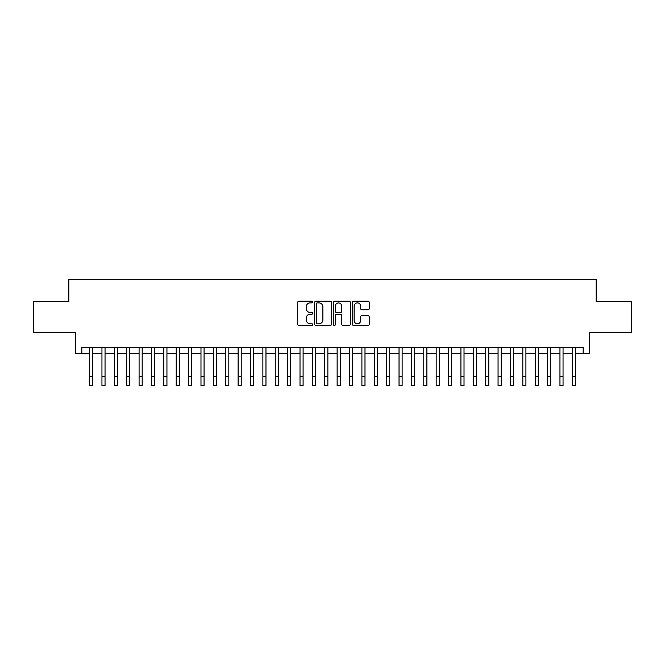 <?xml version="1.0" encoding="UTF-8"?>
<svg xmlns="http://www.w3.org/2000/svg" width="665" height="665" viewBox="0 0 665 665"><rect width="100%" height="100%" fill="white"/><g stroke="black" fill="none" stroke-linecap="round" stroke-linejoin="round"><path stroke-width="1" d="M312.691 302.043A0.848 0.848 0 0 0 311.843 301.195L298.934 301.195A1.214 1.214 0 0 0 297.721 302.409L297.721 324.279A1.214 1.214 0 0 0 298.934 325.493L311.843 325.493A0.848 0.848 0 0 0 312.691 324.645A0.848 0.848 0 0 0 311.843 323.797L310.173 323.797A3.89 3.89 0 0 1 306.282 319.907L306.282 318.086A3.89 3.89 0 0 1 310.173 314.196L311.843 314.196A0.848 0.848 0 0 0 312.691 313.348A0.848 0.848 0 0 0 311.843 312.492L310.173 312.492A3.89 3.89 0 0 1 306.282 308.602L306.282 306.781A3.89 3.89 0 0 1 310.173 302.891L311.843 302.891A0.848 0.848 0 0 0 312.691 302.043M368.011 309.757A1.214 1.214 0 0 0 369.225 308.543L369.225 302.409A1.214 1.214 0 0 0 368.011 301.195L353.672 301.195A1.214 1.214 0 0 0 352.458 302.409L352.458 324.279A1.214 1.214 0 0 0 353.672 325.493L368.011 325.493A1.214 1.214 0 0 0 369.225 324.279L369.225 316.864A1.214 1.214 0 0 0 368.011 315.651L361.876 315.651A1.214 1.214 0 0 0 360.654 316.864L360.654 320.547A3.25 3.25 0 0 1 357.404 323.797A3.25 3.25 0 0 1 354.154 320.547L354.154 306.149A3.25 3.25 0 0 1 357.404 302.891A3.25 3.25 0 0 1 360.654 306.149L360.654 308.543A1.214 1.214 0 0 0 361.876 309.757L368.011 309.757M81.837 353.572L81.837 347.388L583.163 347.388L583.163 353.572L589.356 353.572L589.356 332.533L631.75 332.533L631.75 301.586L596.164 301.586L596.164 279.3L68.836 279.3L68.836 301.586L33.25 301.586L33.25 332.533L75.644 332.533L75.644 353.572L89.576 353.572M331.436 302.409A1.214 1.214 0 0 0 330.222 301.195L315.883 301.195A1.214 1.214 0 0 0 314.67 302.409L314.67 324.279A1.214 1.214 0 0 0 315.883 325.493L330.222 325.493A1.214 1.214 0 0 0 331.436 324.279L331.436 302.409M334.778 301.195L349.117 301.195A1.214 1.214 0 0 1 350.33 302.409L350.33 324.279A1.214 1.214 0 0 1 349.117 325.493L342.982 325.493A1.214 1.214 0 0 1 341.768 324.279L341.768 315.41A1.214 1.214 0 0 0 340.547 314.196L336.482 314.196A1.214 1.214 0 0 0 335.268 315.41L335.268 324.645A0.848 0.848 0 0 1 334.412 325.493A0.848 0.848 0 0 1 333.564 324.645L333.564 302.409A1.214 1.214 0 0 1 334.778 301.195M92.668 353.572L101.953 353.572M105.045 353.572L114.33 353.572M117.422 353.572L126.707 353.572M129.8 353.572L139.085 353.572M142.177 353.572L151.462 353.572M154.563 353.572L163.839 353.572M166.94 353.572L176.225 353.572M179.317 353.572L188.602 353.572M191.695 353.572L200.98 353.572M204.072 353.572L213.357 353.572M216.449 353.572L225.734 353.572M228.826 353.572L238.112 353.572M241.212 353.572L250.489 353.572M253.589 353.572L262.875 353.572M265.967 353.572L275.252 353.572M278.344 353.572L287.629 353.572M290.721 353.572L300.006 353.572M303.099 353.572L312.384 353.572M315.476 353.572L324.761 353.572M327.862 353.572L337.138 353.572M340.239 353.572L349.524 353.572M352.616 353.572L361.901 353.572M364.994 353.572L374.279 353.572M377.371 353.572L386.656 353.572M389.748 353.572L399.033 353.572M402.125 353.572L411.411 353.572M414.511 353.572L423.788 353.572M426.888 353.572L436.174 353.572M439.266 353.572L448.551 353.572M451.643 353.572L460.928 353.572M464.02 353.572L473.305 353.572M476.398 353.572L485.683 353.572M488.775 353.572L498.06 353.572M501.161 353.572L510.437 353.572M513.538 353.572L522.823 353.572M525.915 353.572L535.2 353.572M538.293 353.572L547.578 353.572M550.67 353.572L559.955 353.572M563.047 353.572L572.332 353.572M575.425 353.572L583.163 353.572M317.222 302.891A0.848 0.848 0 0 0 316.374 303.747L316.374 322.941A0.848 0.848 0 0 0 317.222 323.797L318.984 323.797A3.89 3.89 0 0 0 322.874 319.907L322.874 306.781A3.89 3.89 0 0 0 318.984 302.891L317.222 302.891M341.768 306.208A3.25 3.25 0 0 0 338.518 302.957A3.25 3.25 0 0 0 335.268 306.208L335.268 311.278A1.214 1.214 0 0 0 336.482 312.492L340.547 312.492A1.214 1.214 0 0 0 341.768 311.278L341.768 306.208M89.576 376.415L92.668 376.415L92.668 385.7L89.576 385.7L89.576 347.388M92.668 376.415L92.668 347.388M101.953 385.7L105.045 385.7L101.953 385.7L101.953 347.388M105.045 385.7L105.045 347.388M114.33 385.7L117.422 385.7L114.33 385.7L114.33 347.388M117.422 385.7L117.422 347.388M126.707 385.7L129.8 385.7L126.707 385.7L126.707 347.388M129.8 385.7L129.8 347.388M139.085 385.7L142.177 385.7L139.085 385.7L139.085 347.388M142.177 385.7L142.177 347.388M151.462 385.7L154.563 385.7L151.462 385.7L151.462 347.388M154.563 385.7L154.563 347.388M163.839 385.7L166.94 385.7L163.839 385.7L163.839 347.388M166.94 385.7L166.94 347.388M176.225 385.7L179.317 385.7L176.225 385.7L176.225 347.388M179.317 385.7L179.317 347.388M188.602 385.7L191.695 385.7L188.602 385.7L188.602 347.388M191.695 385.7L191.695 347.388M200.98 385.7L204.072 385.7L200.98 385.7L200.98 347.388M204.072 385.7L204.072 347.388M213.357 385.7L216.449 385.7L213.357 385.7L213.357 347.388M216.449 385.7L216.449 347.388M225.734 385.7L228.826 385.7L225.734 385.7L225.734 347.388M228.826 385.7L228.826 347.388M238.112 385.7L241.212 385.7L238.112 385.7L238.112 347.388M241.212 385.7L241.212 347.388M250.489 385.7L253.589 385.7L250.489 385.7L250.489 347.388M253.589 385.7L253.589 347.388M262.875 385.7L265.967 385.7L262.875 385.7L262.875 347.388M265.967 385.7L265.967 347.388M275.252 385.7L278.344 385.7L275.252 385.7L275.252 347.388M278.344 385.7L278.344 347.388M287.629 385.7L290.721 385.7L287.629 385.7L287.629 347.388M290.721 385.7L290.721 347.388M300.006 385.7L303.099 385.7L300.006 385.7L300.006 347.388M303.099 385.7L303.099 347.388M312.384 385.7L315.476 385.7L312.384 385.7L312.384 347.388M315.476 385.7L315.476 347.388M324.761 385.7L327.862 385.7L324.761 385.7L324.761 347.388M327.862 385.7L327.862 347.388M337.138 385.7L340.239 385.7L337.138 385.7L337.138 347.388M340.239 385.7L340.239 347.388M349.524 385.7L352.616 385.7L349.524 385.7L349.524 347.388M352.616 385.7L352.616 347.388M361.901 385.7L364.994 385.7L361.901 385.7L361.901 347.388M364.994 385.7L364.994 347.388M374.279 385.7L377.371 385.7L374.279 385.7L374.279 347.388M377.371 385.7L377.371 347.388M386.656 385.7L389.748 385.7L386.656 385.7L386.656 347.388M389.748 385.7L389.748 347.388M399.033 385.7L402.125 385.7L399.033 385.7L399.033 347.388M402.125 385.7L402.125 347.388M411.411 385.7L414.511 385.7L411.411 385.7L411.411 347.388M414.511 385.7L414.511 347.388M423.788 385.7L426.888 385.7L423.788 385.7L423.788 347.388M426.888 385.7L426.888 347.388M436.174 385.7L439.266 385.7L436.174 385.7L436.174 347.388M439.266 385.7L439.266 347.388M448.551 385.7L451.643 385.7L448.551 385.7L448.551 347.388M451.643 385.7L451.643 347.388M460.928 385.7L464.02 385.7L460.928 385.7L460.928 347.388M464.02 385.7L464.02 347.388M473.305 385.7L476.398 385.7L473.305 385.7L473.305 347.388M476.398 385.7L476.398 347.388M485.683 385.7L488.775 385.7L485.683 385.7L485.683 347.388M488.775 385.7L488.775 347.388M498.06 385.7L501.161 385.7L498.06 385.7L498.06 347.388M501.161 385.7L501.161 347.388M510.437 385.7L513.538 385.7L510.437 385.7L510.437 347.388M513.538 385.7L513.538 347.388M522.823 385.7L525.915 385.7L522.823 385.7L522.823 347.388M525.915 385.7L525.915 347.388M535.2 385.7L538.293 385.7L535.2 385.7L535.2 347.388M538.293 385.7L538.293 347.388M547.578 385.7L550.67 385.7L547.578 385.7L547.578 347.388M550.67 385.7L550.67 347.388M559.955 385.7L563.047 385.7L559.955 385.7L559.955 347.388M563.047 385.7L563.047 347.388M572.332 385.7L575.425 385.7L572.332 385.7L572.332 347.388M575.425 385.7L575.425 347.388M101.953 376.415L105.045 376.415M114.33 376.415L117.422 376.415M126.707 376.415L129.8 376.415M139.085 376.415L142.177 376.415M151.462 376.415L154.563 376.415M163.839 376.415L166.94 376.415M176.225 376.415L179.317 376.415M188.602 376.415L191.695 376.415M200.98 376.415L204.072 376.415M213.357 376.415L216.449 376.415M225.734 376.415L228.826 376.415M238.112 376.415L241.212 376.415M250.489 376.415L253.589 376.415M262.875 376.415L265.967 376.415M275.252 376.415L278.344 376.415M287.629 376.415L290.721 376.415M300.006 376.415L303.099 376.415M312.384 376.415L315.476 376.415M324.761 376.415L327.862 376.415M337.138 376.415L340.239 376.415M349.524 376.415L352.616 376.415M361.901 376.415L364.994 376.415M374.279 376.415L377.371 376.415M386.656 376.415L389.748 376.415M399.033 376.415L402.125 376.415M411.411 376.415L414.511 376.415M423.788 376.415L426.888 376.415M436.174 376.415L439.266 376.415M448.551 376.415L451.643 376.415M460.928 376.415L464.02 376.415M473.305 376.415L476.398 376.415M485.683 376.415L488.775 376.415M498.06 376.415L501.161 376.415M510.437 376.415L513.538 376.415M522.823 376.415L525.915 376.415M535.2 376.415L538.293 376.415M547.578 376.415L550.67 376.415M559.955 376.415L563.047 376.415M572.332 376.415L575.425 376.415"/></g></svg>
